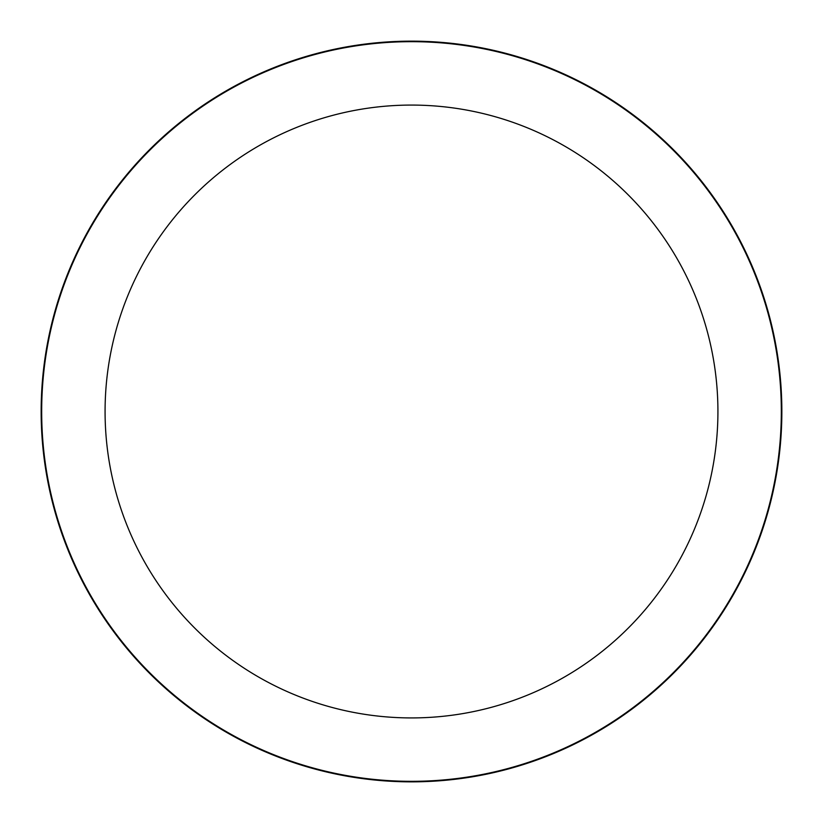 <?xml version="1.0" encoding="UTF-8"?>
<svg xmlns="http://www.w3.org/2000/svg" width="823" height="823" viewBox="0 0 823 823"><rect width="100%" height="100%" fill="white"/><g stroke="black" fill="none" stroke-linecap="round" stroke-linejoin="round"><path stroke-width="1.23" d="M411.5 41.15A370.35 370.35 0 0 1 781.85 411.5A370.35 370.35 0 0 1 411.5 781.85A370.35 370.35 0 0 1 41.15 411.5A370.35 370.35 0 0 1 411.5 41.15A370.35 370.35 0 0 1 781.85 411.5A370.35 370.35 0 0 1 411.5 781.85A370.35 370.35 0 0 1 41.15 411.5A370.35 370.35 0 0 1 411.5 41.15M411.5 41.675A369.825 369.825 0 0 1 781.325 411.5A369.825 369.825 0 0 1 411.5 781.325A369.825 369.825 0 0 1 41.675 411.5A369.825 369.825 0 0 1 411.5 41.675M411.5 105.077A306.423 306.423 0 0 1 717.923 411.5A306.423 306.423 0 0 1 411.5 717.923A306.423 306.423 0 0 1 105.077 411.5A306.423 306.423 0 0 1 411.5 105.077"/></g></svg>
